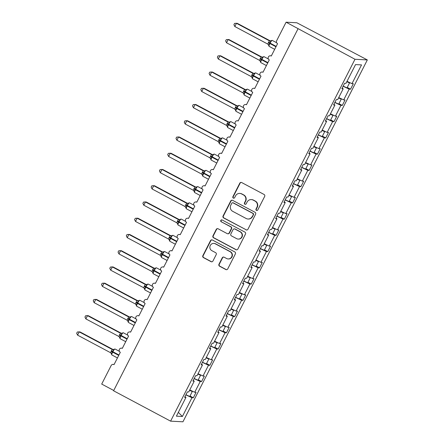<?xml version="1.0" encoding="UTF-8"?>
<svg xmlns="http://www.w3.org/2000/svg" width="444" height="444" viewBox="0 0 444 444"><rect width="100%" height="100%" fill="white"/><g stroke="black" fill="none" stroke-linecap="round" stroke-linejoin="round"><path stroke-width="0.67" d="M256.443 210.401A1.005 0.982 -87 0 0 257.77 209.968L264.674 196.42A1.437 1.404 -87 0 0 264.08 194.478L241.691 182.556A1.437 1.404 -87 0 0 239.799 183.172L232.895 196.72A1.005 0.982 -87 0 0 233.711 198.191A1.005 0.982 -87 0 0 234.637 197.652L235.531 195.898A4.601 4.49 -87 0 1 241.592 193.934L243.456 194.927A4.601 4.49 -87 0 1 245.354 201.126L244.461 202.88A1.005 0.982 -87 0 0 245.282 204.351A1.005 0.982 -87 0 0 246.204 203.807L247.097 202.053A4.601 4.49 -87 0 1 253.158 200.094L255.023 201.088A4.601 4.49 -87 0 1 256.921 207.287L256.027 209.041A1.005 0.982 -87 0 0 256.443 210.401M251.321 199.584L251.637 199.6A4.601 4.49 -87 0 1 253.474 200.111L255.339 201.104A4.601 4.49 -87 0 1 257.237 207.304L256.343 209.057A1.005 0.982 -87 0 0 257.004 210.506M241.275 182.417A1.437 1.404 -87 0 0 240.115 183.189L233.211 196.736A1.005 0.982 -87 0 0 233.871 198.185M239.754 193.423L240.071 193.44A4.601 4.49 -87 0 1 241.908 193.95L243.773 194.944A4.601 4.49 -87 0 1 245.671 201.143L244.777 202.897A1.005 0.982 -87 0 0 245.438 204.345M218.964 264.258A1.437 1.404 -87 0 0 219.558 266.195L225.835 269.541A1.437 1.404 -87 0 0 227.728 268.925L235.398 253.874A1.437 1.404 -87 0 0 234.804 251.937L212.415 240.015A1.437 1.404 -87 0 0 210.523 240.631L202.853 255.677A1.437 1.404 -87 0 0 203.446 257.614L211.033 261.655A1.437 1.404 -87 0 0 212.931 261.044L216.211 254.601A1.437 1.404 -87 0 0 215.618 252.664L211.855 250.66A3.846 3.752 -87 0 1 213.797 243.412A3.846 3.752 -87 0 1 215.334 243.839L230.07 251.687A3.846 3.752 -87 0 1 228.127 258.941A3.846 3.752 -87 0 1 226.595 258.508L224.137 257.204A1.437 1.404 -87 0 0 222.244 257.814L218.964 264.258L219.281 264.274A1.437 1.404 -87 0 0 219.874 266.211L226.151 269.558A1.437 1.404 -87 0 0 226.568 269.697M354.989 59.274L170.601 421.151L182.945 421.8L367.332 59.923L354.989 59.274L286.091 22.2L276.656 40.715A2.198 2.142 93 0 0 277.561 43.679L271.273 56.022A2.198 2.142 -87 0 0 268.209 57.393A2.198 2.142 -87 0 0 269.286 59.918L262.998 72.267A2.198 2.142 -87 0 0 259.934 73.637A2.198 2.142 -87 0 0 261.011 76.163L254.723 88.506A2.198 2.142 -87 0 0 251.659 89.882A2.198 2.142 -87 0 0 252.736 92.402L246.442 104.751A2.198 2.142 -87 0 0 243.384 106.122A2.198 2.142 -87 0 0 244.461 108.647L238.167 120.99A2.198 2.142 -87 0 0 235.109 122.366A2.198 2.142 -87 0 0 236.18 124.892L229.892 137.235A2.198 2.142 -87 0 0 226.834 138.606A2.198 2.142 -87 0 0 227.905 141.131L221.617 153.474A2.198 2.142 -87 0 0 218.553 154.851A2.198 2.142 -87 0 0 219.63 157.376L213.342 169.719A2.198 2.142 -87 0 0 210.278 171.09A2.198 2.142 -87 0 0 211.355 173.615L205.067 185.958A2.198 2.142 -87 0 0 202.003 187.335A2.198 2.142 -87 0 0 203.08 189.86L196.792 202.203A2.198 2.142 -87 0 0 193.728 203.574A2.198 2.142 -87 0 0 194.805 206.099L188.511 218.442A2.198 2.142 -87 0 0 185.453 219.819A2.198 2.142 -87 0 0 186.53 222.344L180.236 234.687A2.198 2.142 -87 0 0 177.178 236.058A2.198 2.142 -87 0 0 178.249 238.583L171.961 250.927A2.198 2.142 -87 0 0 168.903 252.303A2.198 2.142 -87 0 0 169.974 254.828L163.686 267.171A2.198 2.142 -87 0 0 160.623 268.548A2.198 2.142 -87 0 0 161.699 271.068L155.411 283.416A2.198 2.142 -87 0 0 152.348 284.787A2.198 2.142 -87 0 0 153.424 287.312L147.136 299.656A2.198 2.142 -87 0 0 144.072 301.032A2.198 2.142 -87 0 0 145.149 303.552L138.855 315.9A2.198 2.142 -87 0 0 135.797 317.271A2.198 2.142 -87 0 0 136.874 319.797L130.58 332.14A2.198 2.142 -87 0 0 127.522 333.516A2.198 2.142 -87 0 0 128.594 336.041L122.305 348.385A2.198 2.142 -87 0 0 119.247 349.755A2.198 2.142 -87 0 0 120.318 352.281L114.03 364.624A2.198 2.142 -87 0 0 111.139 365.562L101.704 384.077L113.736 390.487M170.601 421.151L113.581 390.787L297.968 28.904M246.048 229.875A1.437 1.404 -87 0 0 247.941 229.259L255.611 214.208A1.437 1.404 -87 0 0 255.017 212.271L232.628 200.349A1.437 1.404 -87 0 0 230.736 200.966L223.066 216.012A1.437 1.404 -87 0 0 223.659 217.949L246.365 229.892A1.437 1.404 -87 0 0 246.781 230.031M245.504 234.044L237.834 249.095A1.437 1.404 -87 0 1 235.942 249.706L213.553 237.784A1.437 1.404 -87 0 1 212.959 235.847L216.245 229.404A1.437 1.404 -87 0 1 218.137 228.793L227.217 233.627A1.437 1.404 -87 0 0 229.11 233.017L231.285 228.743A1.437 1.404 -87 0 0 230.691 226.806L221.24 221.772A1.005 0.982 -87 0 1 221.745 219.874A1.005 0.982 -87 0 1 222.15 219.985L244.91 232.107A1.437 1.404 -87 0 1 245.504 234.044M347.241 87.429L350.549 89.194L353.33 83.733L351.975 83.661L361.538 64.902L355.539 64.585L345.976 83.344L344.627 83.278L341.847 88.733L343.195 88.806L337.701 99.589L336.347 99.517L333.566 104.978L334.92 105.045L329.426 115.834L328.072 115.762L325.291 121.218L326.645 121.29L321.151 132.073L319.797 132.001L317.016 137.462L318.37 137.529L312.876 148.318L311.522 148.246L308.741 153.702L310.095 153.774L304.601 164.558L303.246 164.485L300.466 169.947L301.82 170.019L296.32 180.802L294.971 180.73L292.191 186.186L293.54 186.258L288.045 197.042L286.696 196.97L283.916 202.431L285.264 202.503L279.77 213.287L278.416 213.214L275.635 218.67L276.989 218.742L271.495 229.526L270.141 229.459L267.36 234.915L268.714 234.987L263.22 245.771L261.866 245.699L259.085 251.154L260.439 251.226L254.945 262.01L253.591 261.943L250.81 267.399L252.164 267.471L246.67 278.255L245.316 278.183L242.535 283.638L243.889 283.71L238.389 294.5L237.041 294.428L234.26 299.883L235.609 299.955L230.114 310.739L228.765 310.667L225.985 316.128L227.334 316.195L221.839 326.984L220.485 326.912L217.704 332.367L219.059 332.439L213.564 343.223L212.21 343.151L209.429 348.612L210.783 348.679L205.289 359.468L203.935 359.396L201.154 364.851L202.508 364.924L197.014 375.707L195.66 375.635L192.879 381.096L194.233 381.168L188.739 391.952L187.385 391.88L184.604 397.336L185.958 397.408L184.898 396.753M194.233 381.168L193.173 380.514M202.508 364.924L201.454 364.269M210.783 348.679L209.729 348.029M219.059 332.439L218.004 331.785M227.334 316.195L226.279 315.545M235.609 299.955L234.554 299.3M243.889 283.71L242.829 283.061M252.164 267.471L251.104 266.816M260.439 251.226L259.385 250.577M268.714 234.987L267.66 234.332M276.989 218.742L275.935 218.087M285.264 202.503L284.21 201.848M293.54 186.258L292.485 185.603M301.82 170.019L300.76 169.364M310.095 153.774L309.035 153.119M318.37 137.529L317.316 136.88M326.645 121.29L325.591 120.635M334.92 105.045L333.866 104.396M189.999 396.031L193.307 397.796L196.087 392.341L194.733 392.268L200.227 381.479L194.139 378.621M189.766 389.932L194.733 392.268M198.274 379.792L201.582 381.551L204.362 376.096L203.008 376.024L208.502 365.24L202.414 362.382M198.041 373.693L203.008 376.024M206.549 363.547L209.857 365.312L212.637 359.851L211.283 359.784L216.783 348.995L210.689 346.137M206.316 357.448L211.283 359.784M214.824 347.308L218.132 349.067L220.912 343.612L219.564 343.539L225.058 332.756L218.964 329.898M214.591 341.208L219.564 343.539M223.099 331.063L226.412 332.828L229.193 327.367L227.839 327.3L233.333 316.511L227.239 313.653M222.866 324.964L227.839 327.3M231.38 314.824L234.687 316.583L237.468 311.127L236.114 311.055L241.608 300.272L235.52 297.413M231.141 308.724L236.114 311.055M239.655 298.579L242.962 300.344L245.743 294.883L244.389 294.81L249.883 284.027L243.795 281.169M239.421 292.479L244.389 294.81M247.93 282.34L251.237 284.099L254.018 278.643L252.664 278.571L258.158 267.788L252.07 264.929M247.697 276.24L252.664 278.571M256.205 266.095L259.512 267.86L262.293 262.398L260.939 262.326L266.433 251.543L260.345 248.684M255.972 259.995L260.939 262.326M264.48 249.855L267.788 251.615L270.568 246.159L269.219 246.087L274.714 235.303L268.62 232.445M264.247 243.756L269.219 246.087M272.755 233.611L276.063 235.37L278.843 229.914L277.494 229.842L282.989 219.059L276.895 216.2M272.522 227.511L277.494 229.842M281.03 217.366L284.343 219.131L287.124 213.675L285.769 213.603L291.264 202.819L285.17 199.955M280.797 211.272L285.769 213.603M289.31 201.126L292.618 202.886L295.399 197.43L294.045 197.358L299.539 186.574L293.451 183.716M289.072 195.027L294.045 197.358M297.585 184.882L300.893 186.647L303.674 181.185L302.32 181.119L307.814 170.329L301.726 167.471M297.352 178.782L302.32 181.119M305.861 168.642L309.168 170.402L311.949 164.946L310.595 164.874L316.089 154.09L310.001 151.232M305.627 162.543L310.595 164.874M314.136 152.397L317.443 154.162L320.224 148.701L318.87 148.635L324.37 137.845L318.276 134.987M313.902 146.298L318.87 148.635M322.411 136.158L325.718 137.918L328.499 132.462L327.15 132.39L332.645 121.606L326.551 118.748M322.178 130.059L327.15 132.39M330.686 119.913L333.993 121.678L336.774 116.217L335.425 116.145L340.92 105.361L334.826 102.503M330.453 113.814L335.425 116.145M338.966 103.674L342.274 105.433L345.055 99.978L343.7 99.906L349.195 89.122L350.549 89.194M338.728 97.575L343.7 99.906M343.195 88.806L342.141 88.151M347.008 81.33L351.975 83.661M286.091 22.2L296.847 22.766L367.332 59.923M185.864 394.866L191.952 397.724L193.307 397.796M201.582 381.551L200.227 381.479M209.857 365.312L208.502 365.24M218.132 349.067L216.783 348.995M226.412 332.828L225.058 332.756M234.687 316.583L233.333 316.511M242.962 300.344L241.608 300.272M251.237 284.099L249.883 284.027M259.512 267.86L258.158 267.788M267.788 251.615L266.433 251.543M276.063 235.37L274.714 235.303M284.343 219.131L282.989 219.059M292.618 202.886L291.264 202.819M300.893 186.647L299.539 186.574M309.168 170.402L307.814 170.329M317.443 154.162L316.089 154.09M325.718 137.918L324.37 137.845M333.993 121.678L332.645 121.606M342.274 105.433L340.92 105.361M178.333 412.365L182.395 416.489L191.952 397.724M182.395 416.489L176.396 416.172L185.958 397.408M343.101 86.264L349.195 89.122M232.212 200.205A1.437 1.404 -87 0 0 231.052 200.982L223.382 216.028A1.437 1.404 -87 0 0 223.976 217.965L246.365 229.892M253.152 214.685A1.005 0.982 -87 0 0 252.736 213.331L233.089 202.864A1.005 0.982 -87 0 0 231.762 203.291L230.819 205.145A4.601 4.49 -87 0 0 232.717 211.344L246.154 218.498A4.601 4.49 -87 0 0 252.209 216.533L253.469 214.702A1.005 0.982 -87 0 0 253.052 213.348L252.736 213.331M232.684 202.753L233 202.769A1.005 0.982 -87 0 1 233.405 202.88L253.052 213.348M247.991 219.009L248.307 219.025A4.601 4.49 -87 0 0 252.525 216.55L252.209 216.533M253.469 214.702L252.525 216.55M217.721 228.649A1.437 1.404 -87 0 0 216.561 229.42L213.275 235.864A1.437 1.404 -87 0 0 213.869 237.801L236.258 249.722A1.437 1.404 -87 0 0 236.674 249.867M227.789 233.788L228.105 233.805A1.437 1.404 -87 0 0 229.426 233.033L231.602 228.76A1.437 1.404 -87 0 0 231.008 226.823L221.24 221.772M221.906 219.897A1.005 0.982 -87 0 0 221.556 221.789M236.635 238.644A3.846 3.752 -87 0 0 241.997 236.241A3.846 3.752 -87 0 0 240.115 231.824L234.92 229.054A1.437 1.404 -87 0 0 233.028 229.67L230.852 233.944A1.437 1.404 -87 0 0 231.446 235.881L236.635 238.644M238.173 239.072L238.489 239.088A3.846 3.752 -87 0 0 240.432 231.84L240.115 231.824M234.349 228.893L234.665 228.91A1.437 1.404 -87 0 1 235.237 229.071L240.432 231.84M223.721 257.059A1.437 1.404 -87 0 0 222.561 257.831L219.281 264.274M228.127 258.941L228.444 258.957A3.846 3.752 -87 0 0 230.386 251.704L230.07 251.687M213.797 243.412L214.113 243.429A3.846 3.752 -87 0 1 215.651 243.856L230.386 251.704M211.999 239.871A1.437 1.404 -87 0 0 210.839 240.648L203.169 255.694A1.437 1.404 -87 0 0 203.763 257.631L211.35 261.671A1.437 1.404 -87 0 0 211.771 261.816M270.202 40.87L237.268 23.332L236.48 23.293L234.826 26.54L267.754 44.078L269.408 40.826L270.257 40.898M234.826 26.54L233.91 24.698L234.571 23.399L236.48 23.293L269.408 40.826A1.61 1.593 -23.2 0 0 271.051 40.698L271.118 41.187L269.608 42.846L276.179 46.387M271.645 40.731L271.051 40.698M268.553 42.186L269.608 42.846L268.77 45.621M267.81 44.106L268.986 45.377M269.469 40.859L271.118 41.187M343.173 86.125L347.008 87.884L349.522 82.95L346.892 81.552M346.814 81.707L349.522 82.95M261.927 57.11L228.993 39.577L228.205 39.533L226.551 42.779L259.535 60.351L261.133 57.065L261.982 57.143M226.551 42.779L225.635 40.942L226.296 39.644L228.205 39.533L261.133 57.071M263.37 56.976L262.776 56.943L262.842 57.431L261.333 59.085L267.904 62.632M260.273 58.43L261.333 59.085L260.495 61.86M259.535 60.351L260.706 61.622M261.189 57.098L262.842 57.431M334.898 102.37L338.733 104.129L341.247 99.19L338.617 97.791M338.539 97.946L341.247 99.19M253.652 73.354L220.718 55.816L219.93 55.778L218.27 59.024L251.204 76.562L252.858 73.31L253.707 73.382M218.27 59.024L217.36 57.182L218.021 55.889L219.93 55.778L252.858 73.31A1.61 1.593 -23.2 0 0 254.501 73.188L254.567 73.671L253.058 75.33L259.629 78.871M255.095 73.216L254.501 73.188M251.998 74.67L253.058 75.33L252.22 78.105M251.26 76.59L252.431 77.861M252.914 73.343L254.567 73.671M326.623 118.609L330.453 120.374L332.972 115.434L330.342 114.036M330.264 114.191L332.972 115.434M245.46 89.644A1.61 1.404 107.8 0 1 245.36 89.594L212.443 72.061L211.649 72.017L209.995 75.264L242.985 92.835L244.577 89.549L245.432 89.627M209.995 75.264L209.085 73.427L209.746 72.128L211.649 72.017L244.583 89.555A1.61 1.593 -23.2 0 0 246.226 89.427L246.292 89.916L244.783 91.569L251.354 95.116M246.82 89.46L246.226 89.427M243.723 90.915L244.783 91.569L243.945 94.344M242.985 92.835L244.156 94.106M244.638 89.583L246.292 89.916M318.348 134.854L322.178 136.613L324.697 131.674L322.067 130.275M321.989 130.431L324.697 131.674M237.185 105.883A1.61 1.404 107.8 0 1 237.085 105.833L204.168 88.3L203.374 88.262L201.72 91.508L234.71 109.074L236.302 105.794L237.157 105.866M201.72 91.508L200.81 89.666L201.471 88.373L203.374 88.262L236.308 105.794M238.545 105.7L237.951 105.672L238.017 106.155L236.508 107.814L243.079 111.355M235.448 107.159L236.508 107.814L235.664 110.589M234.71 109.074L235.881 110.345M236.363 105.827L238.017 106.155M310.067 151.093L313.902 152.858L316.417 147.919L313.791 146.52M313.714 146.675L316.417 147.919M228.821 122.083L195.893 104.545L195.099 104.501L193.445 107.753L226.429 125.319L228.027 122.033L228.876 122.111M193.445 107.753L192.53 105.911L193.196 104.612L195.099 104.501L228.033 122.039A1.61 1.593 -23.2 0 0 229.67 121.911L229.742 122.4L228.227 124.054L234.804 127.6M230.264 121.945L229.67 121.911M227.173 123.399L228.227 124.054L227.389 126.829M226.429 125.319L227.606 126.59M228.088 122.067L229.742 122.4M301.792 167.338L305.627 169.097L308.142 164.163L305.516 162.765M305.433 162.915L308.142 164.163M220.546 138.323L187.618 120.785L186.824 120.746L185.17 123.993L218.154 141.564L219.752 138.278L220.601 138.35M185.17 123.993L184.254 122.156L184.915 120.857L186.824 120.746L219.752 138.284A1.61 1.593 -23.2 0 0 221.395 138.156L221.467 138.639L219.952 140.298L226.523 143.839M221.989 138.184L221.395 138.156M218.898 139.644L219.952 140.298L219.114 143.073M218.154 141.564L219.33 142.829M219.813 138.312L221.467 138.639M293.517 183.577L297.352 185.342L299.866 180.403L297.236 179.004M297.158 179.16L299.866 180.403M212.354 154.612A1.61 1.404 107.8 0 1 212.254 154.562L179.337 137.03L178.549 136.985L176.895 140.237L209.879 157.803L211.477 154.518L212.326 154.595M176.895 140.237L175.979 138.395L176.64 137.096L178.549 136.985L211.477 154.523A1.61 1.593 -23.2 0 0 213.12 154.395L213.187 154.884L211.677 156.543L218.248 160.084M213.714 154.429L213.12 154.395M210.623 155.883L211.677 156.543L210.839 159.318M209.879 157.803L211.055 159.074M211.538 154.551L213.187 154.884M285.242 199.822L289.077 201.582L291.591 196.648L288.961 195.249M288.883 195.399L291.591 196.648M204.079 170.857A1.61 1.404 107.8 0 1 203.979 170.801L171.062 153.269L170.274 153.23L168.615 156.477L201.604 174.048L203.202 170.762L204.051 170.835M168.615 156.477L167.704 154.64L168.365 153.341L170.274 153.23L203.202 170.768A1.61 1.593 -23.2 0 0 204.845 170.64L204.912 171.123L203.402 172.783L209.973 176.323M205.439 170.668L204.845 170.64M202.342 172.128L203.402 172.783L202.564 175.558M201.604 174.048L202.775 175.313M203.258 170.796L204.912 171.123M276.967 216.062L280.802 217.826L283.316 212.887L280.686 211.488M280.608 211.644L283.316 212.887M195.715 187.052L162.787 169.514L161.999 169.469L160.34 172.722L193.329 190.287L194.927 187.002L195.776 187.079M160.34 172.722L159.429 170.879L160.09 169.58L161.999 169.469L194.927 187.007A1.61 1.593 -23.2 0 0 196.57 186.88L196.637 187.368L195.127 189.027L201.698 192.568M197.164 186.913L196.57 186.88M194.067 188.367L195.127 189.027L194.289 191.802M193.329 190.287L194.5 191.558M194.983 187.035L196.637 187.368M268.692 232.306L272.522 234.066L275.041 229.132L272.411 227.733M272.333 227.889L275.041 229.132M187.44 203.291L154.512 185.753L153.718 185.714L152.064 188.961L185.054 206.532L186.647 203.247L187.501 203.324M152.064 188.961L151.154 187.124L151.815 185.825L153.718 185.714L186.652 203.252A1.61 1.593 -23.2 0 0 188.295 203.124L188.361 203.607L186.852 205.267L193.423 208.813M188.889 203.152L188.295 203.124M185.792 204.612L186.852 205.267L186.014 208.042M185.054 206.532L186.225 207.803M186.708 203.28L188.361 203.607M260.417 248.551L264.247 250.311L266.766 245.371L264.136 243.972M264.058 244.128L266.766 245.371M179.254 219.58A1.61 1.404 107.8 0 1 179.154 219.53L146.237 201.998L145.443 201.953L143.789 205.206L176.779 222.771L178.371 219.491L179.226 219.564M143.789 205.206L142.879 203.363L143.54 202.064L145.443 201.953L178.377 219.491A1.61 1.593 -23.2 0 0 180.02 219.364L180.086 219.852L178.577 221.512L185.148 225.053M180.614 219.397L180.02 219.364M177.517 220.851L178.577 221.512L177.733 224.287M176.779 222.771L177.95 224.042M178.433 219.525L180.086 219.852M252.137 264.791L255.972 266.55L258.486 261.616L255.861 260.217M255.783 260.373L258.486 261.616M170.973 235.825A1.61 1.404 107.8 0 1 170.873 235.77L137.962 218.243L137.168 218.198L135.514 221.445L168.498 239.016L170.096 235.731L170.946 235.808M135.514 221.445L134.599 219.608L135.265 218.309L137.168 218.198L170.096 235.736A1.61 1.593 -23.2 0 0 171.739 235.609L171.811 236.091L170.296 237.751L176.873 241.297M172.333 235.642L171.739 235.609M169.242 237.096L170.296 237.751L169.458 240.526M168.498 239.016L169.675 240.287M170.157 235.764L171.811 236.091M243.861 281.035L247.697 282.795L250.211 277.855L247.586 276.457M247.502 276.612L250.211 277.855M162.615 252.02L129.687 234.482L128.893 234.443L127.239 237.69L160.167 255.228L161.821 251.976L162.671 252.048M127.239 237.69L126.324 235.847L126.984 234.549L128.893 234.443L161.821 251.976A1.61 1.593 -23.2 0 0 163.464 251.848L163.531 252.336L162.021 253.996L168.592 257.537M164.058 251.881L163.464 251.848M160.967 253.335L162.021 253.996L161.183 256.771M160.223 255.256L161.4 256.527M161.882 252.009L163.531 252.336M235.586 297.275L239.421 299.04L241.936 294.1L239.305 292.701M239.227 292.857L241.936 294.1M154.34 268.259L121.406 250.727L120.618 250.682L118.964 253.929L151.948 271.5L153.546 268.215L154.395 268.293M118.964 253.929L118.049 252.092L118.709 250.793L120.618 250.682L153.546 268.22M155.783 268.126L155.189 268.093L155.256 268.581L153.746 270.235L160.317 273.782M152.692 269.58L153.746 270.235L152.908 273.01M151.948 271.5L153.125 272.771M153.607 268.248L155.256 268.581M227.311 313.519L231.146 315.279L233.661 310.339L231.03 308.941M230.952 309.096L233.661 310.339M146.065 284.504L113.131 266.966L112.343 266.927L110.684 270.174L143.673 287.74L145.271 284.46L146.12 284.532M110.684 270.174L109.773 268.331L110.434 267.038L112.343 266.927L145.271 284.46A1.61 1.593 -23.2 0 0 146.914 284.338L146.981 284.82L145.471 286.48L152.042 290.021M147.508 284.365L146.914 284.338M144.411 285.819L145.471 286.48L144.633 289.255M143.673 287.74L144.844 289.011M145.327 284.493L146.981 284.82M219.036 329.759L222.866 331.524L225.386 326.584L222.755 325.186M222.677 325.341L225.386 326.584M137.873 300.793A1.61 1.404 107.8 0 1 137.773 300.743L104.856 283.211L104.068 283.167L102.409 286.413L135.398 303.985L136.996 300.699L137.845 300.777M102.409 286.413L101.498 284.576L102.159 283.278L104.068 283.167L136.996 300.705A1.61 1.593 -23.2 0 0 138.639 300.577L138.706 301.065L137.196 302.719L143.767 306.266M139.233 300.61L138.639 300.577M136.136 302.064L137.196 302.719L136.358 305.494M135.398 303.985L136.569 305.256M137.052 300.732L138.706 301.065M210.761 346.004L214.591 347.763L217.11 342.829L214.48 341.43M214.402 341.58L217.11 342.829M129.598 317.033A1.61 1.404 107.8 0 1 129.498 316.983L96.581 299.45L95.787 299.411L94.134 302.658L127.123 320.224L128.716 316.944L129.57 317.016M94.134 302.658L93.223 300.821L93.884 299.522L95.787 299.411L128.721 316.949M130.958 316.85L130.364 316.822L130.431 317.305L128.921 318.964L135.492 322.505M127.861 318.309L128.921 318.964L128.083 321.739M127.123 320.224L128.294 321.495M128.777 316.977L130.431 317.305M202.481 362.243L206.316 364.008L208.83 359.068L206.205 357.67M206.127 357.825L208.83 359.068M121.234 333.233L88.306 315.695L87.512 315.651L85.859 318.903L118.848 336.469L120.441 333.183L121.295 333.261M85.859 318.903L84.948 317.06L85.609 315.762L87.512 315.651L120.446 333.189A1.61 1.593 -23.2 0 0 122.089 333.061L122.156 333.549L120.64 335.209L127.217 338.75M122.683 333.094L122.089 333.061M119.586 334.548L120.64 335.209L119.802 337.978M118.848 336.469L120.019 337.74M120.502 333.216L122.156 333.549M194.206 378.488L198.041 380.247L200.555 375.313L197.93 373.915M197.846 374.064L200.555 375.313M112.959 349.472L80.031 331.934L79.237 331.896L77.583 335.142L110.567 352.714L112.166 349.428L113.015 349.5M77.583 335.142L76.668 333.305L77.334 332.007L79.237 331.896L112.166 349.434A1.61 1.593 -23.2 0 0 113.808 349.306L113.88 349.789L112.365 351.448L118.942 354.989M114.402 349.334L113.808 349.306M111.311 350.793L112.365 351.448L111.527 354.223M110.567 352.714L111.744 353.979M112.227 349.461L113.88 349.789M185.931 394.727L189.766 396.492L192.28 391.553L189.649 390.154M189.571 390.309L192.28 391.553M257.237 207.304L256.921 207.287M255.339 201.104L255.023 201.088M253.474 200.111L253.158 200.094M244.777 202.897L244.461 202.88M245.671 201.143L245.354 201.126M243.773 194.944L243.456 194.927M241.908 193.95L241.592 193.934M233.211 196.736L232.895 196.72M240.115 183.189L239.799 183.172M256.343 209.057L256.027 209.041M223.976 217.965L223.659 217.949M223.382 216.028L223.066 216.012M231.052 200.982L230.736 200.966M233.405 202.88L233.089 202.864M236.258 249.722L235.942 249.706M213.869 237.801L213.553 237.784M213.275 235.864L212.959 235.847M216.561 229.42L216.245 229.404M229.426 233.033L229.11 233.017M231.602 228.76L231.285 228.743M231.008 226.823L230.691 226.806M235.237 229.071L234.92 229.054M222.561 257.831L222.244 257.814M215.651 243.856L215.334 243.839M211.35 261.671L211.033 261.655M203.763 257.631L203.446 257.614M203.169 255.694L202.853 255.677M210.839 240.648L210.523 240.631M226.151 269.558L225.835 269.541M219.874 266.211L219.558 266.195M272.294 40.437A3.147 0.622 118 0 0 272.25 40.398A3.147 0.622 118 0 0 272.194 40.387A3.147 0.622 118 0 0 270.091 43.146L269.891 43.534L275.985 46.775M268.354 42.58L269.891 43.534A3.147 0.622 118 0 0 269.092 46.348A3.147 0.622 118 0 0 269.147 46.365M268.343 44.583A1.61 1.593 -23.2 0 1 268.503 44.866L268.503 44.866A1.61 1.593 -23.2 0 1 268.631 45.449M264.019 56.682A3.147 0.622 118 0 0 263.975 56.643A3.147 0.622 118 0 0 263.919 56.627A3.147 0.622 118 0 0 261.816 59.385L261.616 59.774L267.704 63.02M260.079 58.819L261.616 59.774A3.147 0.622 118 0 0 260.817 62.587A3.147 0.622 118 0 0 260.872 62.604M260.067 60.822A1.61 1.593 -23.2 0 1 260.228 61.105A1.61 1.593 -23.2 0 1 260.228 61.111A1.61 1.593 -23.2 0 1 260.356 61.694M262.776 56.943A1.61 1.593 -23.2 0 1 261.133 57.065M255.744 72.921A3.147 0.622 118 0 0 255.7 72.883A3.147 0.622 118 0 0 255.644 72.872A3.147 0.622 118 0 0 253.535 75.63L253.341 76.018L259.429 79.26M251.804 75.064L253.341 76.018A3.147 0.622 118 0 0 252.542 78.832A3.147 0.622 118 0 0 252.597 78.849M251.792 77.067A1.61 1.593 -23.2 0 1 251.953 77.35L251.953 77.35A1.61 1.593 -23.2 0 1 252.081 77.933M247.463 89.166A3.147 0.622 118 0 0 247.425 89.127A3.147 0.622 118 0 0 247.364 89.111A3.147 0.622 118 0 0 245.26 91.869L245.066 92.258L251.154 95.504M243.523 91.303L245.066 92.258A3.147 0.622 118 0 0 244.261 95.077A3.147 0.622 118 0 0 244.322 95.088M243.517 93.307A1.61 1.593 -23.2 0 1 243.678 93.59A1.61 1.593 -23.2 0 1 243.678 93.595A1.61 1.593 -23.2 0 1 243.806 94.178M239.188 105.406A3.147 0.622 118 0 0 239.144 105.372A3.147 0.622 118 0 0 239.088 105.356A3.147 0.622 118 0 0 236.985 108.114L236.785 108.503L242.879 111.749M235.248 107.548L236.785 108.503A3.147 0.622 118 0 0 235.986 111.316A3.147 0.622 118 0 0 236.042 111.333M235.242 109.551A1.61 1.593 -23.2 0 1 235.398 109.835A1.61 1.593 -23.2 0 1 235.403 109.835A1.61 1.593 -23.2 0 1 235.531 110.417M237.951 105.672A1.61 1.593 -23.2 0 1 236.302 105.794M230.913 121.65A3.147 0.622 118 0 0 230.869 121.612A3.147 0.622 118 0 0 230.813 121.595A3.147 0.622 118 0 0 228.71 124.353L228.51 124.747L234.604 127.989M226.973 123.787L228.51 124.747A3.147 0.622 118 0 0 227.711 127.561A3.147 0.622 118 0 0 227.766 127.572M226.967 125.791A1.61 1.593 -23.2 0 1 227.123 126.074A1.61 1.593 -23.2 0 1 227.128 126.079A1.61 1.593 -23.2 0 1 227.25 126.662M222.638 137.895A3.147 0.622 118 0 0 222.594 137.856A3.147 0.622 118 0 0 222.538 137.84A3.147 0.622 118 0 0 220.435 140.598L220.235 140.987L226.329 144.233M218.698 140.032L220.235 140.987A3.147 0.622 118 0 0 219.436 143.801A3.147 0.622 118 0 0 219.491 143.817M218.692 142.036A1.61 1.593 -23.2 0 1 218.848 142.319A1.61 1.593 -23.2 0 1 218.848 142.324A1.61 1.593 -23.2 0 1 218.975 142.901M214.363 154.135A3.147 0.622 118 0 0 214.319 154.096A3.147 0.622 118 0 0 214.263 154.079A3.147 0.622 118 0 0 212.16 156.837L211.96 157.232L218.054 160.473M210.423 156.271L211.96 157.232A3.147 0.622 118 0 0 211.161 160.045A3.147 0.622 118 0 0 211.216 160.056M210.412 158.275A1.61 1.593 -23.2 0 1 210.573 158.558A1.61 1.593 -23.2 0 1 210.573 158.564A1.61 1.593 -23.2 0 1 210.7 159.146M206.088 170.379A3.147 0.622 118 0 0 206.044 170.341A3.147 0.622 118 0 0 205.988 170.324A3.147 0.622 118 0 0 203.885 173.082L203.685 173.471L209.773 176.718M202.148 172.516L203.685 173.471A3.147 0.622 118 0 0 202.886 176.285A3.147 0.622 118 0 0 202.941 176.301M202.137 174.52A1.61 1.593 -23.2 0 1 202.298 174.803A1.61 1.593 -23.2 0 1 202.298 174.808A1.61 1.593 -23.2 0 1 202.425 175.391M197.813 186.619A3.147 0.622 118 0 0 197.769 186.58A3.147 0.622 118 0 0 197.708 186.569A3.147 0.622 118 0 0 195.604 189.322L195.41 189.716L201.498 192.957M193.867 188.756L195.41 189.716A3.147 0.622 118 0 0 194.611 192.53A3.147 0.622 118 0 0 194.666 192.546M193.862 190.759A1.61 1.593 -23.2 0 1 194.022 191.048L194.022 191.048A1.61 1.593 -23.2 0 1 194.15 191.63M189.533 202.864A3.147 0.622 118 0 0 189.488 202.825A3.147 0.622 118 0 0 189.433 202.808A3.147 0.622 118 0 0 187.329 205.566L187.129 205.955L193.223 209.202M185.592 205L187.129 205.955A3.147 0.622 118 0 0 186.33 208.769A3.147 0.622 118 0 0 186.391 208.785M185.586 207.004A1.61 1.593 -23.2 0 1 185.747 207.287A1.61 1.593 -23.2 0 1 185.747 207.293A1.61 1.593 -23.2 0 1 185.875 207.875M181.257 219.103A3.147 0.622 118 0 0 181.213 219.064A3.147 0.622 118 0 0 181.158 219.053A3.147 0.622 118 0 0 179.054 221.811L178.854 222.2L184.948 225.441M177.317 221.245L178.854 222.2A3.147 0.622 118 0 0 178.055 225.014A3.147 0.622 118 0 0 178.111 225.03M177.311 223.249A1.61 1.593 -23.2 0 1 177.467 223.532A1.61 1.593 -23.2 0 1 177.472 223.532A1.61 1.593 -23.2 0 1 177.6 224.115M172.982 235.348A3.147 0.622 118 0 0 172.938 235.309A3.147 0.622 118 0 0 172.883 235.292A3.147 0.622 118 0 0 170.779 238.051L170.579 238.439L176.673 241.686M169.042 237.484L170.579 238.439A3.147 0.622 118 0 0 169.78 241.253A3.147 0.622 118 0 0 169.836 241.27M169.036 239.488A1.61 1.593 -23.2 0 1 169.192 239.771A1.61 1.593 -23.2 0 1 169.197 239.777A1.61 1.593 -23.2 0 1 169.319 240.359M164.707 251.587A3.147 0.622 118 0 0 164.663 251.548A3.147 0.622 118 0 0 164.607 251.537A3.147 0.622 118 0 0 162.504 254.295L162.304 254.684L168.398 257.925M160.767 253.729L162.304 254.684A3.147 0.622 118 0 0 161.505 257.498A3.147 0.622 118 0 0 161.561 257.514M160.761 255.733A1.61 1.593 -23.2 0 1 160.917 256.016L160.917 256.016A1.61 1.593 -23.2 0 1 161.044 256.599M156.432 267.832A3.147 0.622 118 0 0 156.388 267.793A3.147 0.622 118 0 0 156.332 267.776A3.147 0.622 118 0 0 154.229 270.535L154.029 270.923L160.118 274.17M152.492 269.969L154.029 270.923A3.147 0.622 118 0 0 153.23 273.743A3.147 0.622 118 0 0 153.285 273.754M152.481 271.972A1.61 1.593 -23.2 0 1 152.642 272.255A1.61 1.593 -23.2 0 1 152.642 272.261A1.61 1.593 -23.2 0 1 152.769 272.844M155.189 268.093A1.61 1.593 -23.2 0 1 153.546 268.215M148.157 284.071A3.147 0.622 118 0 0 148.113 284.038A3.147 0.622 118 0 0 148.057 284.021A3.147 0.622 118 0 0 145.954 286.78L145.754 287.168L151.842 290.409M144.217 286.214L145.754 287.168A3.147 0.622 118 0 0 144.955 289.982A3.147 0.622 118 0 0 145.01 289.999M144.206 288.217A1.61 1.593 -23.2 0 1 144.367 288.5L144.367 288.5A1.61 1.593 -23.2 0 1 144.494 289.083M139.882 300.316A3.147 0.622 118 0 0 139.838 300.277A3.147 0.622 118 0 0 139.777 300.261A3.147 0.622 118 0 0 137.673 303.019L137.479 303.407L143.567 306.654M135.936 302.453L137.479 303.407A3.147 0.622 118 0 0 136.68 306.227A3.147 0.622 118 0 0 136.735 306.238M135.931 304.456A1.61 1.593 -23.2 0 1 136.092 304.739A1.61 1.593 -23.2 0 1 136.092 304.745A1.61 1.593 -23.2 0 1 136.219 305.328M131.602 316.561A3.147 0.622 118 0 0 131.557 316.522A3.147 0.622 118 0 0 131.502 316.505A3.147 0.622 118 0 0 129.398 319.264L129.198 319.652L135.292 322.899M127.661 318.698L129.198 319.652A3.147 0.622 118 0 0 128.399 322.466A3.147 0.622 118 0 0 128.46 322.483M127.656 320.701A1.61 1.593 -23.2 0 1 127.817 320.984A1.61 1.593 -23.2 0 1 127.817 320.99A1.61 1.593 -23.2 0 1 127.944 321.567M130.364 316.822A1.61 1.593 -23.2 0 1 128.716 316.944M123.327 332.8A3.147 0.622 118 0 0 123.282 332.761A3.147 0.622 118 0 0 123.227 332.745A3.147 0.622 118 0 0 121.123 335.503L120.923 335.897L127.017 339.138M119.386 334.937L120.923 335.897A3.147 0.622 118 0 0 120.124 338.711A3.147 0.622 118 0 0 120.18 338.722M119.381 336.941A1.61 1.593 -23.2 0 1 119.536 337.224A1.61 1.593 -23.2 0 1 119.541 337.229A1.61 1.593 -23.2 0 1 119.669 337.812M115.052 349.045A3.147 0.622 118 0 0 115.007 349.006A3.147 0.622 118 0 0 114.952 348.99A3.147 0.622 118 0 0 112.848 351.748L112.648 352.136L118.742 355.383M111.111 351.182L112.648 352.136A3.147 0.622 118 0 0 111.849 354.95A3.147 0.622 118 0 0 111.905 354.967M111.105 353.185A1.61 1.593 -23.2 0 1 111.261 353.468A1.61 1.593 -23.2 0 1 111.266 353.474A1.61 1.593 -23.2 0 1 111.389 354.057M271.373 55.827L270.396 55.778M263.092 72.072L262.121 72.022M254.817 88.312L253.84 88.262M246.542 104.556L245.565 104.507M238.267 120.796L237.29 120.746M229.992 137.041L229.015 136.991M221.717 153.28L220.74 153.23M213.442 169.525L212.465 169.475M205.161 185.77L204.19 185.714M196.886 202.009L195.909 201.959M188.611 218.254L187.634 218.198M180.336 234.493L179.359 234.443M172.061 250.738L171.084 250.682M163.786 266.977L162.809 266.927M155.505 283.222L154.534 283.172M147.23 299.461L146.259 299.411M138.955 315.706L137.979 315.656M130.68 331.946L129.703 331.896M122.405 348.19L121.428 348.14M114.13 364.435L113.153 364.38M271.156 40.587L272.25 40.398L276.651 42.746M268.27 44.494L269.092 46.348L274.686 49.328M271.162 40.587L270.424 40.97M262.149 57.209L263.975 56.643L268.376 58.985M259.995 60.739L260.817 62.587L266.406 65.568M253.868 73.454L255.7 72.883L260.101 75.23M251.72 76.978L252.542 78.832L258.131 81.813M245.593 89.694L247.425 89.127L251.826 91.47M243.445 93.223L244.261 95.077L249.855 98.052M237.318 105.938L239.144 105.372L243.551 107.714M235.17 109.463L235.986 111.316L241.58 114.297M229.043 122.178L230.869 121.612L235.27 123.954M226.895 125.708L227.711 127.561L233.305 130.536M220.768 138.423L222.594 137.856L226.995 140.199M218.614 141.947L219.436 143.801L225.03 146.781M212.493 154.667L214.319 154.096L218.72 156.443M210.339 158.192L211.161 160.045L216.755 163.02M204.218 170.907L206.044 170.341L210.445 172.683M202.064 174.431L202.886 176.285L208.475 179.265M195.937 187.152L197.769 186.58L202.17 188.928M193.789 190.676L194.611 192.53L200.2 195.504M187.662 203.391L189.488 202.825L193.895 205.167M185.514 206.915L186.33 208.769L191.925 211.749M179.387 219.636L181.213 219.064L185.614 221.412M177.239 223.16L178.055 225.014L183.65 227.994M171.112 235.875L172.938 235.309L177.339 237.651M169.197 239.777L169.78 241.253L175.374 244.233M168.964 239.405L169.192 239.771M163.57 251.737L164.663 251.548L169.064 253.896M160.684 255.644L161.505 257.498L167.099 260.478M163.575 251.737L162.837 252.12M154.562 268.359L156.388 267.793L160.789 270.135M152.409 271.889L153.23 273.743L158.824 276.717M146.287 284.604L148.113 284.038L152.514 286.38M144.133 288.128L144.955 289.982L150.544 292.962M138.006 300.843L139.838 300.277L144.239 302.619M135.858 304.373L136.68 306.227L142.269 309.202M129.731 317.088L131.557 316.522L135.964 318.864M127.583 320.612L128.399 322.466L133.994 325.446M121.456 333.333L123.282 332.761L127.683 335.109M119.308 336.857L120.124 338.711L125.719 341.686M113.181 349.572L115.007 349.006L119.408 351.348M111.266 353.474L111.849 354.95L117.444 357.931M111.033 353.097L111.261 353.468"/></g></svg>
